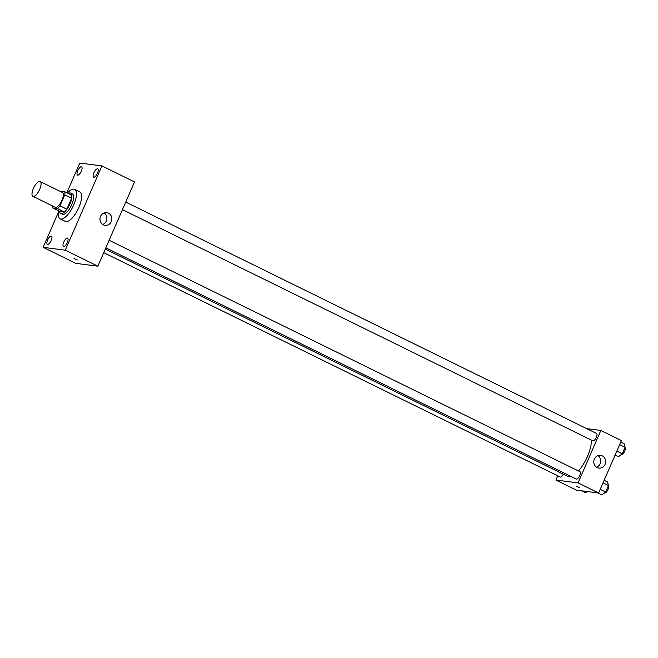 <?xml version="1.0" encoding="UTF-8"?>
<svg xmlns="http://www.w3.org/2000/svg" width="658" height="658" viewBox="0 0 658 658"><rect width="100%" height="100%" fill="white"/><g stroke="black" fill="none" stroke-linecap="round" stroke-linejoin="round"><path stroke-width="0.99" d="M33.27 196.413A8.225 3.043 116.2 0 1 32.9 196.306A8.225 3.043 116.2 0 1 33.797 187.579A8.225 3.043 116.2 0 1 40.154 181.542A8.225 3.043 116.2 0 1 39.48 189.8A8.225 3.043 116.2 0 1 33.27 196.413M40.154 181.542L62.444 192.498A8.225 3.043 116.2 0 1 61.77 200.756A8.225 3.043 116.2 0 1 55.56 207.369A8.225 3.043 116.2 0 1 55.19 207.262L32.9 196.306M64.805 191.749L71.664 195.122A11.046 4.08 116.2 0 1 71.623 198.214L66.845 209.203L59.985 205.831L64.764 194.842A11.046 4.08 116.2 0 0 64.805 191.749L60.166 191.157A11.046 4.08 116.2 0 0 60.001 191.297M66.845 209.203A11.046 4.08 116.2 0 1 64.336 211.975L59.697 211.382L52.837 208.01A11.046 4.08 116.2 0 1 52.747 206.061M52.837 208.01L57.476 208.602A11.046 4.08 116.2 0 0 59.985 205.831M64.336 211.975L57.476 208.602M59.5 211.284A11.309 4.178 -63.8 0 0 60.692 213.398A11.309 4.178 -63.8 0 0 69.427 205.09A11.309 4.178 -63.8 0 0 70.669 193.098A11.309 4.178 -63.8 0 0 68.267 193.452M70.669 193.098L72.38 193.946A11.309 4.178 116.2 0 1 71.451 205.296A11.309 4.178 116.2 0 1 62.913 214.393A11.309 4.178 116.2 0 1 62.403 214.245L60.692 213.398M71.623 198.214L64.764 194.842M67.429 193.041A16.45 6.078 116.2 0 1 74.65 189.331A16.45 6.078 116.2 0 1 73.293 205.839A16.45 6.078 116.2 0 1 60.881 219.073A16.45 6.078 116.2 0 1 60.133 218.859A16.45 6.078 116.2 0 1 58.661 210.873M74.65 189.331L79.791 191.856A16.45 6.078 116.2 0 1 78.442 208.372A16.45 6.078 116.2 0 1 66.022 221.606A16.45 6.078 116.2 0 1 65.282 221.384L60.133 218.859M97.442 173.235A4.631 1.711 116.2 0 1 93.617 177.158A4.631 1.711 116.2 0 1 94.127 172.248A4.631 1.711 116.2 0 1 97.705 168.851A4.631 1.711 116.2 0 1 97.442 173.235M67.313 242.531A4.631 1.711 116.2 0 1 63.489 246.454A4.631 1.711 116.2 0 1 63.999 241.544A4.631 1.711 116.2 0 1 67.577 238.147A4.631 1.711 116.2 0 1 67.313 242.531M51.192 240.466A4.631 1.711 116.2 0 1 47.368 244.389A4.631 1.711 116.2 0 1 47.878 239.479A4.631 1.711 116.2 0 1 51.456 236.082A4.631 1.711 116.2 0 1 51.192 240.466M81.321 171.17A4.631 1.711 116.2 0 1 77.496 175.102A4.631 1.711 116.2 0 1 78.006 170.192A4.631 1.711 116.2 0 1 81.584 166.787A4.631 1.711 116.2 0 1 81.321 171.17M58.463 212.123L43.148 247.342L65.282 250.18L101.924 165.898L79.791 163.069L66.877 192.769M43.148 247.342L75.728 263.356L97.861 266.186L134.503 181.912L101.924 165.898M97.861 266.186L65.282 250.18M111.251 221.631A6.424 5.922 -82.7 0 1 105.074 225.365A6.424 5.922 -82.7 0 1 100.016 218.242A6.424 5.922 -82.7 0 1 106.711 212.624A6.424 5.922 -82.7 0 1 111.251 221.631M104.161 212.896A6.424 5.922 -82.7 0 1 106.316 220.998A6.424 5.922 -82.7 0 1 102.681 224.46M77.299 260.009L74 258.578M571.16 476.54A23.647 8.743 116.2 0 1 569.005 476.787A23.647 8.743 116.2 0 1 567.944 476.466L105.305 249.078M591.419 440.128A23.647 8.743 116.2 0 1 578.472 470.972M105.839 247.827L576.318 479.073A4.112 1.522 -63.8 0 0 579.492 476.055A4.112 1.522 -63.8 0 0 579.945 471.687A4.112 1.522 -63.8 0 0 579.756 471.638M563.273 474.171A4.112 1.522 116.2 0 1 560.377 477.066A4.112 1.522 116.2 0 1 560.188 477.009L103.742 252.656M125.736 202.072L596.551 433.482A4.112 1.522 116.2 0 1 596.214 437.611A4.112 1.522 116.2 0 1 593.113 440.918A4.112 1.522 116.2 0 1 592.924 440.868L122.454 209.622M557.754 475.808L555.903 480.052L578.037 482.882L600.836 430.447L586.681 428.629M600.836 430.447L621.415 440.556L598.615 492.998L576.482 490.161L555.903 480.052M598.615 492.998L578.037 482.882M597.184 467.575A6.424 5.922 -82.7 0 1 594.042 460.008A6.424 5.922 -82.7 0 1 600.54 455.344A6.424 5.922 -82.7 0 1 605.599 462.475A6.424 5.922 -82.7 0 1 598.912 468.093A6.424 5.922 -82.7 0 1 597.184 467.575M579.616 487.685L576.466 486.229L579.616 487.685M579.772 487.66L576.466 486.229M597.999 455.624A6.424 5.922 -82.7 0 1 600.664 461.842A6.424 5.922 -82.7 0 1 596.518 467.188M597.711 492.883L601.889 494.931L605.664 491.995L608.486 485.505L607.523 481.96L604.134 480.291M605.664 491.995L600.219 489.313M608.486 485.505L603.032 482.824M608.395 485.711A4.112 1.522 116.2 0 1 607.778 489.963A4.112 1.522 116.2 0 1 604.792 493.031A4.112 1.522 116.2 0 1 604.603 492.982L604.48 492.916M615.107 455.065L618.495 456.726L622.279 453.79L625.1 447.3L624.138 443.755L620.749 442.086M622.279 453.79L616.826 451.108M625.1 447.3L619.647 444.619M625.01 447.506A4.112 1.522 116.2 0 1 624.393 451.758A4.112 1.522 116.2 0 1 621.407 454.826A4.112 1.522 116.2 0 1 621.218 454.777L621.094 454.711M581.59 490.819L585.76 492.867L587.438 491.567M109.129 240.277L579.945 471.687"/></g></svg>
